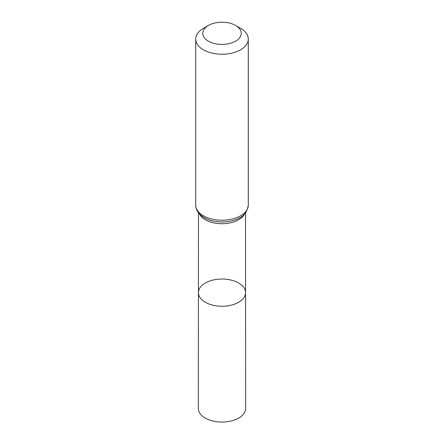 <?xml version="1.0" encoding="UTF-8"?>
<svg xmlns="http://www.w3.org/2000/svg" width="444" height="444" viewBox="0 0 444 444"><rect width="100%" height="100%" fill="white"/><g stroke="black" fill="none" stroke-linecap="round" stroke-linejoin="round"><path stroke-width="0.67" d="M245.576 292.635A23.576 13.609 180 0 1 222 306.249A23.576 13.609 180 0 1 198.424 292.635A23.576 13.609 0 0 0 205.328 302.264A23.576 13.609 0 0 0 231.024 305.211A23.576 13.609 0 0 0 245.576 292.635A23.576 13.609 0 0 0 222 279.026A23.576 13.609 0 0 0 198.424 292.635L198.335 408.397A23.665 13.664 0 0 0 205.267 418.059A23.665 13.664 0 0 0 231.058 421.023A23.665 13.664 0 0 0 245.665 408.397L245.515 212.798M240.593 28.333L235.609 25.452A19.247 11.111 180 0 1 235.609 41.17A19.247 11.111 180 0 1 208.391 41.17A19.247 11.111 180 0 1 208.391 25.452A19.247 11.111 180 0 1 235.609 25.452L240.593 28.333A26.29 15.179 180 0 1 248.29 39.066A26.29 15.179 180 0 1 222 54.246A26.29 15.179 180 0 1 195.71 39.066A26.29 15.179 180 0 1 203.408 28.333L208.391 25.452M199.384 213.864A23.51 13.575 0 0 0 205.378 219.752A23.51 13.575 0 0 0 244.616 213.864M204.39 217.771A24.903 14.375 0 0 0 206.56 218.881A24.903 14.375 0 0 0 237.44 218.881C243.645 216.589 247.264 211.977 248.29 205.05A26.29 15.179 0 0 1 232.062 219.075A26.29 15.179 0 0 1 203.408 215.784A26.29 15.179 0 0 1 195.71 205.05C195.749 210.018 198.601 214.236 204.279 217.71L206.56 218.881M198.485 212.798L198.424 292.635M195.71 39.066L195.71 205.05M248.29 39.066L248.29 205.05"/></g></svg>
